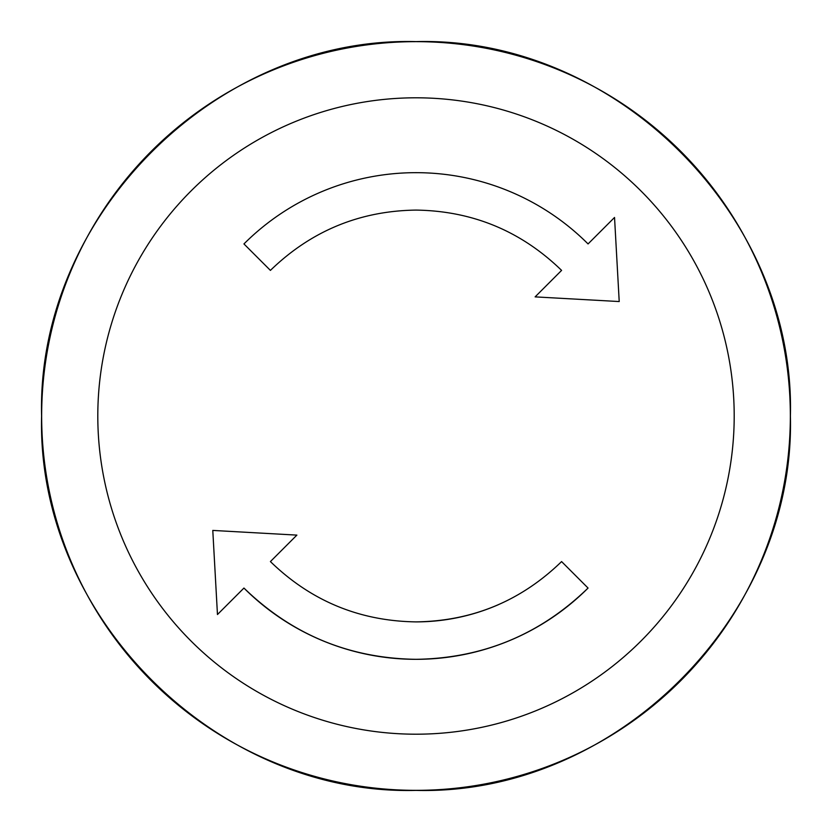 <?xml version="1.0" encoding="UTF-8"?>
<svg xmlns="http://www.w3.org/2000/svg" width="832" height="832" viewBox="0 0 832 832"><rect width="100%" height="100%" fill="white"/><g stroke="black" fill="none" stroke-linecap="round" stroke-linejoin="round"><path stroke-width="1.25" d="M614.536 217.464L588.058 243.932A243.339 243.339 0 0 0 243.942 243.932L270.41 270.39C311.054 230.984 359.59 210.881 416 210.09C472.514 210.922 521.05 231.026 561.59 270.39L535.122 296.878L619.216 301.548L614.536 217.464L619.216 301.548M416 734.198A318.198 318.198 0 0 1 97.802 416A318.198 318.198 0 0 1 416 97.802A318.198 318.198 0 0 1 734.198 416A318.198 318.198 0 0 1 416 734.198M243.942 588.058C291.97 634.629 349.326 658.382 416 659.318C482.789 658.341 540.145 634.577 588.058 588.058A243.339 243.339 0 0 1 243.942 588.058L217.464 614.526L212.784 530.421L217.464 614.526M588.058 588.058L561.59 561.579C520.946 600.995 472.42 621.098 416 621.889C359.486 621.057 310.95 600.954 270.41 561.579L296.878 535.111L212.784 530.421M416 790.348A374.348 374.348 0 0 1 41.652 416A374.348 374.348 0 0 1 416 41.652A374.348 374.348 0 0 1 790.348 416A374.348 374.348 0 0 1 416 790.348M416 621.889A205.899 205.899 0 0 0 498.41 604.677M416 790.4C215.977 795.59 36.41 616.023 41.6 416C36.41 215.977 215.977 36.41 416 41.6C616.023 36.41 795.59 215.977 790.4 416C795.59 616.023 616.023 795.59 416 790.4"/></g></svg>
